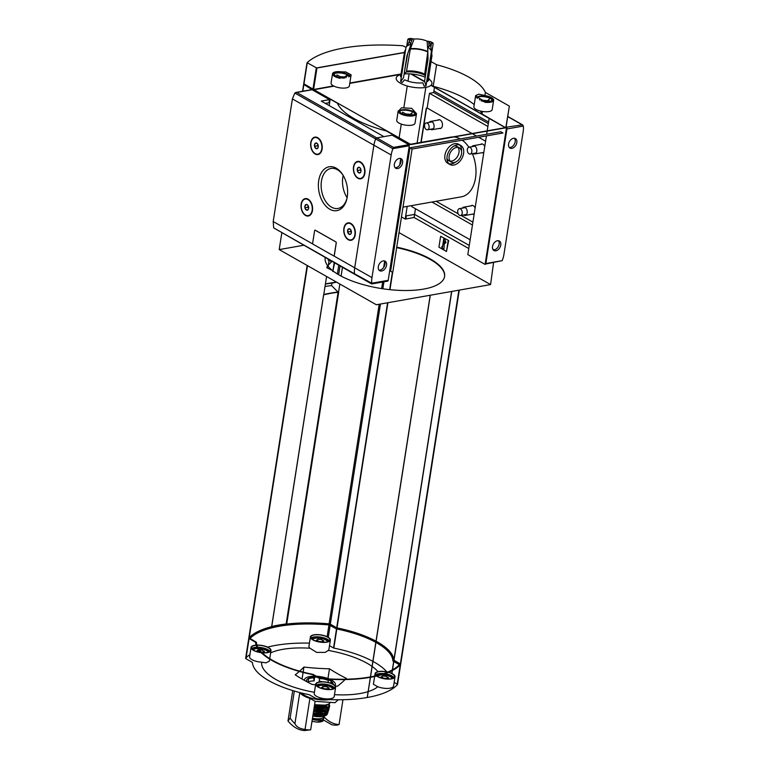 <?xml version="1.0" encoding="UTF-8"?>
<svg xmlns="http://www.w3.org/2000/svg" width="769" height="769" viewBox="0 0 769 769"><rect width="100%" height="100%" fill="white"/><g stroke="black" fill="none" stroke-linecap="round" stroke-linejoin="round"><path stroke-width="1.15" d="M341.311 71.805L345.781 71.95L351.106 74.833L339.85 78.275A9.257 3.336 8.9 0 1 332.525 73.786A9.257 3.336 8.9 0 1 335.736 71.853A9.257 3.336 8.9 0 1 341.311 71.805M431.121 61.626L436.59 64.731A74.084 26.646 -171.1 0 1 485.393 92.434L484.941 95.298M484.855 102.277L475.627 95.606L478.77 94.145L486.325 95.817A9.257 3.336 8.9 0 1 493.64 100.297A9.257 3.336 8.9 0 1 484.855 102.277M398.169 111.38L401.591 107.775L411.713 108.342L416.51 113.687L416.298 114.379A9.257 3.336 8.9 0 1 406.58 115.744A9.257 3.336 8.9 0 1 398.169 111.38M408.522 38.786A16.091 5.787 -171.1 0 1 410.425 38.45L408.349 38.796L407.743 39.632A17.005 6.114 -171.1 0 1 409.646 39.296L410.425 38.45A50.494 32.5 80 0 1 414.116 39.056A10.689 3.845 -171.1 0 1 427.16 41.209A50.494 34.115 -60.4 0 1 431.034 41.862L432.841 42.862L433.158 43.833L431.669 53.349M414.116 39.056L410.396 48.726A13.832 4.979 -171.1 0 1 427.843 51.619L427.16 41.209M411.155 44.035L406.974 55.695L403.533 77.688L400.62 81.62L405.974 47.428L406.859 46.13A50.494 34.115 -60.4 0 1 411.155 44.035A10.689 3.845 -171.1 0 1 409.531 41.045A10.689 3.845 -171.1 0 1 412.213 39.392L410.588 43.602M429.054 46.303L428.775 42.132A10.689 3.845 -171.1 0 1 430.534 44.333A10.689 3.845 -171.1 0 1 427.727 46.784A50.494 32.5 80 0 1 430.986 50.129L431.39 51.638L426.036 85.83L424.584 81.178L428.035 59.175L427.727 46.784M400.62 81.62A17.005 6.114 -171.1 0 0 402.245 82.543L404.6 79.774A14.38 5.172 -171.1 0 0 422.825 82.792L424.132 86.166A17.005 6.114 -171.1 0 0 425.113 86.013A17.005 6.114 -171.1 0 0 426.036 85.83M409.646 39.296L409.291 41.545M404.475 72.353L404.292 73.488L406.359 72.026A14.38 5.172 -171.1 0 1 424.584 75.045L427.843 51.619M406.359 72.026L410.396 48.726M407.743 39.632L406.714 46.227M404.35 72.43L407.772 53.369M432.649 42.785A16.091 5.787 -171.1 0 0 431.034 41.862L431.544 42.92L430.88 47.12M425.382 76.073L424.584 75.045M323.47 717.429A8.248 2.97 -171.1 0 1 323.72 718.381L322.471 721.312L317.097 722.11L311.993 721.36M323.72 718.381A8.248 2.97 -171.1 0 1 312.301 719.409M323.047 720.928L316.482 722.081M321.259 714.997A7.344 2.643 8.9 0 0 319.991 714.151M323.922 716.256L323.855 716.698A9.257 3.336 -171.1 0 1 320.644 718.631A9.257 3.336 -171.1 0 1 312.483 718.227M321.452 713.901A9.257 3.336 -171.1 0 1 322.874 714.843M322.586 681.786A13.304 4.787 8.9 0 0 319.202 681.171L319.616 678.489M323.143 678.854A14.563 5.239 -171.1 0 1 328.315 680.459M307.004 681.805A13.467 4.845 -171.1 0 1 306.562 680.2A13.467 4.845 -171.1 0 1 306.735 679.671L306.898 679.709A13.304 4.787 -171.1 0 1 308.744 678.181L308.638 678.123A13.467 4.845 -171.1 0 1 314.598 677.066L314.127 680.873L313.675 677.893A14.563 5.239 -171.1 0 0 308.686 678.604M314.127 680.873A13.304 4.787 8.9 0 0 308.158 681.92L308.744 678.181M306.898 679.709L306.668 681.151M306.735 679.671L306.658 680.142A13.467 4.845 -171.1 0 0 306.543 680.43M327.046 679.123A13.467 4.845 -171.1 0 1 328.546 679.738L327.998 682.439M328.421 679.767A13.304 4.787 -171.1 0 1 331.122 681.296L330.814 683.247M331.122 681.296L331.179 681.738A13.467 4.845 -171.1 0 1 333.102 684.256M318.145 677.249A13.304 4.787 -171.1 0 1 319.779 677.431L319.673 678.123M319.779 677.431L319.779 677.374A13.467 4.845 -171.1 0 1 325.941 678.748M314.598 677.066L314.531 677.527A13.467 4.845 -171.1 0 0 308.696 678.527M319.721 677.835A13.467 4.845 -171.1 0 1 323.662 678.585M325.21 679.008A13.467 4.845 -171.1 0 1 328.363 680.152M331.247 681.276A13.467 4.845 -171.1 0 1 333.188 684.304M261.277 652.698A10.103 3.634 -171.1 0 1 251.04 647.431L249.579 656.745A10.103 3.634 8.9 0 0 261.691 662.186A60.597 21.792 8.9 0 0 314.406 692.311M261.691 662.186L265.901 662.849L269.333 661.186L269.659 659.11M310.416 636.943A10.103 3.634 -171.1 0 1 320.961 634.915A10.103 3.634 -171.1 0 1 330.372 640.068A10.103 3.634 -171.1 0 1 326.873 642.182A10.103 3.634 -171.1 0 1 315.944 641.192A10.103 3.634 -171.1 0 1 310.416 636.943L308.955 646.258A10.103 3.634 8.9 0 0 309.974 648.229A60.597 21.792 8.9 0 0 270.63 652.871M309.974 648.229L316.674 652.4L325.277 652.362L328.238 650.43A10.103 3.634 8.9 0 0 328.921 649.382L330.372 640.068M378.012 671.645A60.597 21.792 8.9 0 0 372.167 666.473M372.071 666.396A60.597 21.792 8.9 0 0 328.238 650.43M345.435 679.219A268.439 70.671 104.9 0 0 346.31 678.345A268.439 172.756 80 0 1 329.478 668.799A268.439 243.437 -25 0 1 303.938 667.04A268.439 70.671 -75.1 0 1 299.622 671.164M299.343 671.414A268.439 70.671 -75.1 0 1 295.219 674.846A268.439 172.756 -100 0 0 312.041 684.4A268.439 243.437 155 0 0 315.588 684.785M335.342 686.092A268.439 243.437 155 0 0 337.591 686.15A268.439 70.671 104.9 0 0 345.089 679.556M374.618 676.509L373.398 684.285L377.781 686.727A10.103 3.634 8.9 0 0 390.066 688.197A10.103 3.634 8.9 0 0 393.565 686.092L395.026 676.778A10.103 3.634 -171.1 0 1 391.527 678.892A10.103 3.634 -171.1 0 1 376.637 676.057M334.486 694.676A60.597 21.792 8.9 0 0 368.12 691.629M368.236 691.591A60.597 21.792 8.9 0 0 377.781 686.727M323.47 719.976L331.699 724.696A37.047 23.839 80 0 0 337.322 725.08L339.081 724.504A37.047 23.839 80 0 1 323.845 716.756M327.959 678.508L329.478 668.799M339.081 724.504L342.964 699.713M302.054 679.037L303.092 672.423M303.14 672.106L303.938 667.04M294.344 691.062L290.105 718.111L287.991 720.995L292.749 690.581M338.273 699.761L334.996 702.703L315.127 701.338L310.676 729.791L304.812 730.55A37.047 23.839 80 0 1 287.991 720.995M290.105 718.111A37.047 23.839 -100 0 0 294.921 723.658L299.785 692.619A19.36 6.969 8.9 0 0 309.907 698.367L315.127 701.338M309.907 698.367L305.053 729.406A37.047 23.839 -100 0 0 310.676 729.791M326.585 276.494L323.691 294.998A97.653 35.124 8.9 0 0 323.586 295.017L271.64 626.706A97.653 35.124 8.9 0 0 249.252 637.597M387.605 302.765L336.697 627.802L330.324 624.188A1.346 0.481 8.9 0 0 329.132 623.851A97.653 35.124 8.9 0 0 286.722 624.044L286.145 623.967A97.653 35.124 8.9 0 0 271.736 626.514L271.668 626.533M339.85 284.021L338.533 292.374A97.653 35.124 8.9 0 1 338.668 292.355L286.722 624.044M342.455 267.352L341.09 276.1M329.199 259.826L329.113 260.383M329.036 260.864L328.421 264.815M328.325 265.401L328.171 266.362M333.323 271.217A60.443 21.743 8.9 0 0 339.331 275.129A60.443 21.743 8.9 0 0 403.946 290.509A60.443 21.743 8.9 0 0 444.607 276.436A60.443 21.743 8.9 0 0 396.727 247.157M394.449 246.695A60.443 21.743 8.9 0 0 393.497 246.513M325.2 257.557A60.443 21.743 8.9 0 0 325.172 257.74A60.443 21.743 8.9 0 0 327.642 265.68M327.844 265.939A60.443 21.743 8.9 0 0 332.881 270.871M303.592 245.282L279.205 249.589L376.358 304.755L490.574 284.588L399.015 232.603M395.948 230.863L396.852 231.373M444.569 276.677A60.443 21.743 8.9 0 0 396.66 247.628M394.382 247.166A60.443 21.743 8.9 0 0 393.43 246.984M333.506 85.917L313.425 89.531L337.399 103.219A74.084 26.646 -171.1 0 0 386.201 130.932L410.761 144.591L505.81 127.808L482.009 114.014L482.413 111.447M505.81 127.808L509.366 106.122L485.393 92.434M436.59 64.731L433.207 86.301L431.14 85.128M424.565 81.399L411.492 73.978M490.574 284.588L493.573 262.623M469.263 245.436L414.578 214.397L406.33 215.849L405.84 218.954L414.097 217.502L415.471 208.726M448.692 240.524L440.627 236.323L438.926 247.185L446.481 251.482L448.692 240.524L440.627 236.323M500.802 131.759L409.935 147.802L390.614 271.197L392.776 272.428L412.097 149.032L502.964 132.989L500.802 131.759M461.544 151.349A10.949 7.392 119.6 0 0 459.593 144.985M460.746 145.456L458.584 144.236A10.949 7.392 119.6 0 0 446.751 150.099A10.949 7.392 119.6 0 0 447.779 163.268L449.942 164.499A10.949 7.392 119.6 0 0 463.592 153.521A10.949 7.392 119.6 0 0 460.746 145.456A10.949 7.392 119.6 0 0 448.913 151.33A10.949 7.392 119.6 0 0 449.942 164.499M448.933 163.749A10.949 7.392 119.6 0 0 455.411 162.163M472.454 225.019L431.947 202.026M411.886 205.563L411.732 206.601L470.147 239.765M334.621 262.902L332.775 271.553L334.169 262.652M279.205 249.589L281.81 232.92M505.444 127.673L430.909 85.349M424.565 81.745L410.79 73.92M333.996 86.157L313.944 89.713M399.976 74.506L349.77 83.379M486.412 135.911L467.821 254.616L485.095 264.421L506.483 127.837L506.002 127.567M304.082 84.032A126.279 45.419 8.9 0 0 303.659 84.407L312.81 90.146L313.454 89.608M329.199 105.584L330.151 99.518L321.269 101.085L383.885 136.632L376.743 137.891A1.346 0.913 119.6 0 0 375.637 138.929A1.346 0.913 -60.4 0 1 376.743 137.891L392.132 135.171L408.858 144.678L393.478 147.388L296.719 92.463L294.796 93.03L292.403 98.913L373.907 145.187A21.888 14.784 -60.4 0 1 375.637 138.929A21.888 14.784 119.6 0 0 373.907 145.187L354.701 267.804L373.907 145.187L391.171 154.992L371.975 277.609A21.888 14.784 119.6 0 0 371.754 283.232L354.519 273.783A21.888 14.784 -60.4 0 1 354.701 267.804A21.888 14.784 119.6 0 0 354.519 273.783A1.346 0.913 119.6 0 0 354.884 274.408A1.346 0.913 -60.4 0 1 354.519 273.783L273.677 227.884L354.884 274.408A1.346 0.913 -60.4 0 0 355.355 274.475M472.128 133.575L427.16 108.045L429.467 93.299L433.658 92.559L488.334 123.598M433.658 92.559L434.475 87.368M429.467 93.299L487.892 126.462M485.585 141.208L478.664 137.276M476.501 136.055L472.377 133.71M398.938 139.035L399.063 138.228L398.938 139.035M399.082 138.064L401.274 124.097L399.082 138.064M403.908 107.275L407.243 85.993L403.908 107.275M408.003 81.149L409.146 73.843L408.003 81.149M489.151 118.407L487.19 130.913M487.162 131.095L486.671 134.258M414.578 214.397L414.097 217.502L405.205 219.069L401.466 216.945M399.303 215.714L398.4 215.205M425.834 87.397L417.106 143.092M407.195 206.39L405.205 219.069M427.16 108.045L426.276 108.198L420.912 142.419M439.282 128.433A4.489 2.884 -100 0 0 442.406 125.751A4.489 2.884 -100 0 0 441.156 120.829A4.489 2.884 -100 0 0 437.811 120.147M475.117 208.005A4.489 2.884 -100 0 0 470.936 205.881M472.406 214.167A4.489 2.884 -100 0 0 474.185 213.955M484.749 146.543A4.489 2.884 -100 0 0 480.567 144.418M482.028 152.704A4.489 2.884 -100 0 0 483.816 152.493M403.004 207.13L461.362 196.826A30.308 19.504 -100 0 0 475.521 178.014A30.308 19.504 -100 0 0 472.377 153.665M468.898 147.215A30.308 19.504 -100 0 0 462.236 140.179M460.247 138.92A30.308 19.504 -100 0 0 453.893 136.969M453.028 136.94A30.308 19.504 -100 0 0 450.826 137.132L410.117 144.322M472.906 222.154L461.054 215.435L472.906 222.154M458.18 213.801L436.129 201.286L458.18 213.801M426.516 108.15L421.152 142.371M409.935 147.802L412.097 149.032M461.515 153.887A8.19 5.537 119.6 0 0 459.381 147.859A8.19 5.537 119.6 0 0 450.528 152.243A8.19 5.537 119.6 0 0 451.297 162.096A8.19 5.537 119.6 0 0 461.515 153.887M454.018 145.995A8.19 5.537 -60.4 0 1 456.863 146.418L459.381 147.859M457.978 147.388A8.19 5.537 -60.4 0 1 458.987 152.454A8.19 5.537 -60.4 0 1 450.182 161.134M451.297 162.096L448.769 160.663A8.19 5.537 -60.4 0 1 446.943 158.443M328.325 259.326A2.528 1.625 -100 0 0 328.113 260.037L329.651 260.874A1.182 0.759 -100 0 1 329.959 260.258A1.182 0.759 -100 0 0 329.142 260.96M328.709 259.547A2.528 1.625 -100 0 0 328.623 259.951L328.113 260.037M331.727 270.159L326.902 267.795L331.727 270.159M331.506 261.133A0.846 0.538 -100 0 1 331.362 261.989L327.142 266.247L326.902 267.795M327.652 266.161L327.411 267.708M331.362 261.989L327.142 266.247M330.853 262.075A0.846 0.538 -100 0 0 330.708 260.681M328.623 259.951L329.286 260.547M442.531 246.695L441.992 246.388L441.742 247.945L443.905 249.166L444.482 241.745L445.068 243.273L446.01 242.61L444.828 239.553L443.742 238.938L442.531 246.695L444.194 239.197M444.482 241.745L445.501 242.975M441.742 247.945L443.963 248.82M442.444 246.647L442.252 247.858M446.481 251.482L448.183 240.61M333.765 86.051L314.021 89.771L410.752 144.409L505.502 127.606L431.024 85.244M424.555 81.572L411.127 73.949M400.322 74.295L349.799 83.215M404.446 52.407L316.982 67.855L313.541 89.685M400.726 74.045L349.828 83.033M433.207 86.301A74.084 26.646 -171.1 0 1 474.223 104.603M480.356 111.034A74.084 26.646 -171.1 0 1 482.009 114.014M428.544 78.111L430.948 80.937A18.1 6.508 -171.1 0 1 425.661 87.426A18.1 6.508 -171.1 0 1 403.091 84.542A18.1 6.508 -171.1 0 1 397.948 75.775L401.091 73.814M404.11 74.007A18.1 6.508 -171.1 0 1 425.209 77.198M471.82 151.897A3.48 2.24 -100 0 0 468.984 147.196A3.48 2.24 -100 0 0 467.389 151.012A3.48 2.24 -100 0 0 470.195 154.05A3.48 2.24 -100 0 0 471.82 151.897M462.198 213.359A3.48 2.24 -100 0 0 459.362 208.659A3.48 2.24 -100 0 0 457.757 212.475A3.48 2.24 -100 0 0 460.573 215.512A3.48 2.24 -100 0 0 462.198 213.359M429.073 127.625A3.48 2.24 -100 0 0 426.237 122.925A3.48 2.24 -100 0 0 424.632 126.741A3.48 2.24 -100 0 0 427.449 129.778A3.48 2.24 -100 0 0 429.073 127.625M336.668 282.213L336.091 282.204A101.527 36.518 8.9 0 0 325.422 283.963M335.62 282.261L335.601 282.386A108.266 38.94 8.9 0 0 325.412 284.001M334.4 282.54L334.371 282.675A109.948 39.546 8.9 0 0 325.402 284.049M333.169 282.829L333.15 282.963A111.63 40.151 8.9 0 0 325.393 284.117M331.948 283.117L331.564 285.559A113.312 40.757 8.9 0 0 325.018 286.52M331.564 285.559L337.985 292.057A102.71 36.941 8.9 0 0 323.759 294.527M337.985 292.057L338.091 292.278A97.653 35.124 8.9 0 0 323.72 294.815M451.605 291.461L393.863 660.196A69.873 25.137 8.9 0 0 376.118 641.231M376.022 641.173A69.873 25.137 8.9 0 0 336.995 627.908L336.697 627.802M307.177 265.478L248.839 638.03A1.346 0.481 8.9 0 0 248.791 638.135A1.346 0.481 8.9 0 0 249.098 638.53L255.596 642.278A69.873 25.137 8.9 0 0 312.474 674.567L319.145 678.287A1.346 0.481 8.9 0 0 320.327 678.623A97.653 35.124 8.9 0 0 370.36 677.326L430.207 295.248L370.36 677.326M370.485 677.201L370.869 677.239A97.653 35.124 8.9 0 0 400.63 664.445A1.346 0.481 8.9 0 0 400.678 664.339A1.346 0.481 8.9 0 0 400.361 663.945L393.863 660.196M376.051 641.654A69.037 24.829 8.9 0 1 393.036 660.196L392.911 660.975A69.037 24.829 8.9 0 0 375.926 642.423M375.83 642.375A69.037 24.829 8.9 0 0 336.438 628.907L329.122 624.947A96.817 34.826 8.9 0 0 249.954 638.539M375.954 641.596A69.037 24.829 8.9 0 0 336.553 628.129L336.438 628.907M393.036 660.196L392.911 660.975M399.39 664.714L393.036 661.109M370.533 676.893A96.817 34.826 8.9 0 0 399.832 664.243L393.151 660.331M336.553 628.129L329.238 624.168A96.817 34.826 8.9 0 0 249.637 638.232L256.433 642.278A69.037 24.829 8.9 0 0 312.916 674.346L320.221 678.306A96.817 34.826 8.9 0 0 370.427 676.912M249.021 638.481A97.653 35.124 8.9 0 0 248.714 638.808A1.346 0.481 8.9 0 0 248.666 638.914A1.346 0.481 8.9 0 0 248.983 639.299L245.945 658.706L252.443 662.455A69.873 25.137 8.9 0 0 309.311 694.743L315.982 698.473A1.346 0.481 8.9 0 0 317.174 698.8A97.653 35.124 8.9 0 0 367.197 697.512L370.274 677.941L367.313 697.435M367.197 697.512L370.35 678.037M367.322 697.377L367.707 697.416A97.653 35.124 8.9 0 0 397.467 684.621L400.505 665.214A1.346 0.481 8.9 0 0 400.562 665.118A1.346 0.481 8.9 0 0 400.322 664.772M315.684 684.131L314.233 693.446A10.103 3.634 8.9 0 0 319.76 697.694A10.103 3.634 8.9 0 0 330.689 698.685A10.103 3.634 8.9 0 0 334.188 696.57L335.649 687.255A10.103 3.634 -171.1 0 1 332.141 689.37A10.103 3.634 -171.1 0 1 321.221 688.38A10.103 3.634 -171.1 0 1 315.684 684.131A10.103 3.634 -171.1 0 1 326.229 682.103A10.103 3.634 -171.1 0 1 335.649 687.255M397.467 684.621A1.346 0.481 8.9 0 0 397.515 684.516A1.346 0.481 8.9 0 0 397.208 684.131L394.151 682.391M248.714 638.808L245.676 658.206A1.346 0.481 8.9 0 0 245.628 658.312A1.346 0.481 8.9 0 0 245.945 658.706M309.446 643.115A97.653 35.124 8.9 0 0 267.583 647.114M249.925 654.554A97.653 35.124 8.9 0 0 246.09 657.774M336.524 628.927L333.544 647.979L329.497 645.691M333.544 647.979L333.833 648.084A69.873 25.137 8.9 0 1 372.859 661.35M386.778 671.827A69.873 25.137 8.9 0 0 372.955 661.407M305.053 729.406C299.833 728.829 296.459 726.907 294.921 723.658M329.382 699.588A17.639 6.344 -171.1 0 1 301.708 693.042M317.895 686.698A7.575 2.73 -171.1 0 1 325.7 685.487A7.575 2.73 -171.1 0 1 332.766 689.024M331.872 689.216A9.68 3.48 -171.1 0 1 321.404 688.265A9.68 3.48 -171.1 0 1 316.107 684.199A9.68 3.48 -171.1 0 1 326.21 682.257A9.68 3.48 -171.1 0 1 335.236 687.198A9.68 3.48 -171.1 0 1 331.872 689.216M312.627 639.51A7.575 2.73 -171.1 0 1 320.433 638.299A7.575 2.73 -171.1 0 1 327.488 641.836M326.604 642.028A9.68 3.48 -171.1 0 1 316.136 641.077A9.68 3.48 -171.1 0 1 310.83 637.011A9.68 3.48 -171.1 0 1 320.933 635.069A9.68 3.48 -171.1 0 1 329.959 640A9.68 3.48 -171.1 0 1 326.604 642.028M381.511 674.769A7.575 2.73 -171.1 0 1 392.142 678.537M388.383 672.366A9.68 3.48 -171.1 0 1 394.612 676.71A9.68 3.48 -171.1 0 1 391.258 678.739A9.68 3.48 -171.1 0 1 376.935 675.98M376.512 675.643A9.68 3.48 -171.1 0 1 375.483 673.711A9.68 3.48 -171.1 0 1 387.557 672.154M376.204 675.72A10.103 3.634 -171.1 0 1 375.07 673.654A10.103 3.634 -171.1 0 1 387.797 672.058M388.614 672.269A10.103 3.634 -171.1 0 1 395.026 676.778M253.241 649.997A7.575 2.73 -171.1 0 1 257.817 648.536M258.615 648.546A7.575 2.73 -171.1 0 1 268.112 652.323M256.99 645.249A9.68 3.48 -171.1 0 1 270.582 650.487A9.68 3.48 -171.1 0 1 267.228 652.516A9.68 3.48 -171.1 0 1 261.979 652.621M261.095 652.525A9.68 3.48 -171.1 0 1 251.453 647.498A9.68 3.48 -171.1 0 1 256.202 645.297M256.933 645.085A10.103 3.634 -171.1 0 1 270.996 650.555A10.103 3.634 -171.1 0 1 267.497 652.67A10.103 3.634 -171.1 0 1 262.152 652.794M251.04 647.431A10.103 3.634 -171.1 0 1 256.144 645.124M329.055 688.034L328.613 688.207A1.346 0.481 8.9 0 0 327.825 688.524A1.346 0.481 8.9 0 0 327.969 688.784L326.854 688.986A1.346 0.481 8.9 0 0 324.97 688.851L323.595 688.495A1.346 0.481 8.9 0 0 323.605 688.466A1.346 0.481 8.9 0 0 322.355 687.784L322.096 687.217A1.346 0.481 8.9 0 0 322.874 686.909A1.346 0.481 8.9 0 0 322.74 686.64L323.845 686.448A1.346 0.481 8.9 0 0 325.729 686.573L327.104 686.938A1.346 0.481 8.9 0 0 327.104 686.967A1.346 0.481 8.9 0 0 328.344 687.649L329.055 688.034L328.824 689.447M386.48 676.46L386.48 676.499A1.346 0.481 8.9 0 0 386.48 676.48A1.346 0.481 8.9 0 0 387.73 677.162L388.432 677.547L388.21 678.96M386.49 676.441L385.115 676.095A1.346 0.481 8.9 0 1 383.222 675.961L382.116 676.162A1.346 0.481 8.9 0 1 382.251 676.422A1.346 0.481 8.9 0 1 381.472 676.739L381.732 677.297A1.346 0.481 8.9 0 1 382.981 677.979A1.346 0.481 8.9 0 1 382.981 677.998L384.346 678.364A1.346 0.481 8.9 0 1 386.24 678.498L387.345 678.306A1.346 0.481 8.9 0 1 387.211 678.037A1.346 0.481 8.9 0 1 387.989 677.729L388.432 677.547M323.778 640.846L323.336 641.019A1.346 0.481 8.9 0 0 322.557 641.336A1.346 0.481 8.9 0 0 322.692 641.596L321.586 641.788A1.346 0.481 8.9 0 0 319.702 641.663L318.328 641.308A1.346 0.481 8.9 0 0 318.328 641.279L318.328 641.308A1.346 0.481 8.9 0 0 317.088 640.587L316.818 640.029A1.346 0.481 8.9 0 0 317.607 639.721A1.346 0.481 8.9 0 0 317.462 639.452L318.577 639.26A1.346 0.481 8.9 0 0 320.462 639.385L321.836 639.741A1.346 0.481 8.9 0 0 321.827 639.77A1.346 0.481 8.9 0 0 323.076 640.462L323.778 640.846L323.557 642.259M259.528 649.853A1.346 0.481 8.9 0 0 261.085 649.872L262.46 650.228A1.346 0.481 8.9 0 0 262.45 650.257A1.346 0.481 8.9 0 0 263.7 650.939L264.401 651.333L264.18 652.746M261.45 652.083A1.346 0.481 8.9 0 1 262.21 652.275L263.315 652.083A1.346 0.481 8.9 0 1 263.181 651.814A1.346 0.481 8.9 0 1 263.959 651.506L264.401 651.333M258.567 649.613L258.086 649.94A1.346 0.481 8.9 0 1 258.221 650.199A1.346 0.481 8.9 0 1 257.442 650.516L257.702 651.074A1.346 0.481 8.9 0 1 258.951 651.766A1.346 0.481 8.9 0 0 258.951 651.766L260.316 652.15M304.361 680.354A15.688 5.643 -171.1 0 1 304.38 679.854A15.688 5.643 -171.1 0 1 315.492 676.211M316.386 676.249A15.688 5.643 -171.1 0 1 329.055 678.931M329.891 679.287A15.688 5.643 -171.1 0 1 335.371 684.708A15.688 5.643 -171.1 0 1 334.986 685.631M314.713 677.133A13.304 4.787 -171.1 0 1 317.193 677.181M321.058 718.554A7.344 2.643 -171.1 0 1 312.397 718.765M402.341 113.793L402.591 112.168L405.705 113.937L410.435 114.264L412.049 112.822L411.675 115.254M398.198 110.899L396.717 120.368A9.257 3.336 8.9 0 0 405.35 125.097A9.257 3.336 8.9 0 0 415.01 123.232L416.51 113.687M336.687 76.516L336.947 74.901L340.061 76.669L344.791 76.996L346.406 75.545L346.069 77.717M332.525 73.786L331.064 83.1A9.257 3.336 8.9 0 0 339.696 87.82A9.257 3.336 8.9 0 0 349.366 85.965L351.106 74.833M479.539 99.97L479.76 98.538L482.874 100.306L487.613 100.633L489.228 99.191L488.844 101.623M475.627 95.606L473.887 106.747A9.257 3.336 8.9 0 0 482.519 111.467A9.257 3.336 8.9 0 0 492.179 109.611L493.64 100.297M405.561 114.869L405.705 113.937M410.262 115.36L410.435 114.264M482.73 101.239L482.874 100.306M487.44 101.729L487.613 100.633M339.917 77.602L340.061 76.669M344.637 77.986L344.791 76.996M347.271 196.816A22.263 14.323 -100 0 0 342.763 174.755A22.263 14.323 -100 0 0 320.827 173.784A22.263 14.323 -100 0 0 326.681 206.909A22.263 14.323 -100 0 0 346.954 198.489A22.263 14.323 -100 0 0 347.271 196.816M364.852 173.342A8.844 5.691 -100 0 0 363.064 164.576A8.844 5.691 -100 0 0 354.355 164.191A8.844 5.691 -100 0 0 356.672 177.351A8.844 5.691 -100 0 0 364.727 173.996A8.844 5.691 -100 0 0 364.852 173.342M355.23 234.805A8.844 5.691 -100 0 0 353.442 226.038A8.844 5.691 -100 0 0 344.723 225.653A8.844 5.691 -100 0 0 347.05 238.813A8.844 5.691 -100 0 0 355.105 235.468A8.844 5.691 -100 0 0 355.23 234.805M322.105 149.071A8.844 5.691 -100 0 0 320.317 140.304A8.844 5.691 -100 0 0 311.599 139.92A8.844 5.691 -100 0 0 313.925 153.079A8.844 5.691 -100 0 0 321.98 149.734A8.844 5.691 -100 0 0 322.105 149.071M312.474 210.533A8.844 5.691 -100 0 0 310.686 201.776A8.844 5.691 -100 0 0 301.977 201.382A8.844 5.691 -100 0 0 304.303 214.541A8.844 5.691 -100 0 0 312.349 211.196A8.844 5.691 -100 0 0 312.474 210.533M333.89 255.904A0.846 0.538 -100 0 0 334.313 255.375L336.255 242.966A0.846 0.538 -100 0 0 335.842 241.879L315.328 230.239A0.846 0.538 -100 0 0 315.03 230.191L314.992 230.191A0.846 0.538 -100 0 0 314.608 230.719L312.656 243.129A0.846 0.538 -100 0 0 313.079 244.215L333.592 255.856A0.846 0.538 -100 0 0 334.246 255.395L336.197 242.975A0.846 0.538 -100 0 0 335.774 241.889L315.261 230.248A0.846 0.538 -100 0 0 314.992 230.191M273.677 227.884L273.197 221.53L292.403 98.913M310.753 201.882A8.421 5.421 -100 0 0 305.658 198.969A8.421 5.421 -100 0 0 305.476 199.008M308.398 215.58A8.421 5.421 -100 0 0 308.59 215.551A8.421 5.421 -100 0 0 312.377 211.071M320.385 140.41A8.421 5.421 -100 0 0 315.29 137.507A8.421 5.421 -100 0 0 315.098 137.545M318.02 154.117A8.421 5.421 -100 0 0 318.212 154.088A8.421 5.421 -100 0 0 322 149.609M353.5 226.144A8.421 5.421 -100 0 0 348.415 223.241A8.421 5.421 -100 0 0 348.222 223.279M351.145 239.851A8.421 5.421 -100 0 0 351.337 239.822A8.421 5.421 -100 0 0 355.124 235.343M363.131 164.681A8.421 5.421 -100 0 0 358.037 161.778A8.421 5.421 -100 0 0 357.845 161.817M360.776 178.379A8.421 5.421 -100 0 0 360.969 178.36A8.421 5.421 -100 0 0 364.756 173.881M325.325 103.382L329.026 102.729L329.517 99.624L312.108 89.742A1.346 0.865 -100 0 0 311.676 89.656L295.815 92.463M329.517 99.624L321.269 101.085M343.185 175.438A20.302 13.063 -100 0 0 347.117 197.7M343.08 175.255A20.302 13.063 -100 0 0 330.939 168.459A20.302 13.063 -100 0 0 321.605 190.731A20.302 13.063 -100 0 0 338.004 208.447A20.302 13.063 -100 0 0 347.079 197.912M360.526 172.4L358.7 172.823L357.287 170.555L357.71 167.873L359.546 167.44M360.988 171.199A2.922 1.874 -100 0 0 360.315 168.171A2.922 1.874 -100 0 0 357.508 168.219A2.922 1.874 -100 0 0 358.258 172.487A2.922 1.874 -100 0 0 360.911 171.574A2.922 1.874 -100 0 0 360.988 171.199M364.516 173.198A8.421 5.421 -100 0 0 357.652 161.846A8.421 5.421 -100 0 0 353.788 171.074A8.421 5.421 -100 0 0 360.584 178.427A8.421 5.421 -100 0 0 364.516 173.198M350.904 233.863L349.078 234.285L347.665 232.017L348.088 229.335L349.914 228.912M351.366 232.661A2.922 1.874 -100 0 0 350.683 229.633A2.922 1.874 -100 0 0 347.876 229.681A2.922 1.874 -100 0 0 348.636 233.949A2.922 1.874 -100 0 0 351.289 233.036A2.922 1.874 -100 0 0 351.366 232.661M354.894 234.66A8.421 5.421 -100 0 0 348.03 223.308A8.421 5.421 -100 0 0 344.156 232.536A8.421 5.421 -100 0 0 350.962 239.89A8.421 5.421 -100 0 0 354.894 234.66M317.78 148.129L315.953 148.552L314.54 146.283L314.963 143.601L316.79 143.178M318.241 146.927A2.922 1.874 -100 0 0 317.559 143.899A2.922 1.874 -100 0 0 314.752 143.947A2.922 1.874 -100 0 0 315.511 148.215A2.922 1.874 -100 0 0 318.164 147.302A2.922 1.874 -100 0 0 318.241 146.927M321.769 148.926A8.421 5.421 -100 0 0 314.906 137.574A8.421 5.421 -100 0 0 311.032 146.802A8.421 5.421 -100 0 0 317.837 154.156A8.421 5.421 -100 0 0 321.769 148.926M308.158 209.591L306.322 210.014L304.918 207.755L305.341 205.063L307.167 204.641M308.619 208.389A2.922 1.874 -100 0 0 307.936 205.361A2.922 1.874 -100 0 0 305.13 205.41A2.922 1.874 -100 0 0 305.879 209.677A2.922 1.874 -100 0 0 308.532 208.764A2.922 1.874 -100 0 0 308.619 208.389M312.147 210.389A8.421 5.421 -100 0 0 305.283 199.036A8.421 5.421 -100 0 0 301.41 208.264A8.421 5.421 -100 0 0 308.206 215.618A8.421 5.421 -100 0 0 312.147 210.389M360.469 168.411L360.209 170.045L357.287 170.555M359.642 167.527L357.71 167.873M360.209 170.045L360.978 171.276M317.712 144.139L317.462 145.774L314.54 146.283M316.895 143.255L314.963 143.601M317.462 145.774L318.231 147.004M308.09 205.602L307.831 207.236L304.918 207.755M307.273 204.717L305.341 205.063M307.831 207.236L308.6 208.466M350.837 229.873L350.587 231.507L347.665 232.017M350.02 228.989L348.088 229.335M350.587 231.507L351.356 232.738M384.24 260.883A5.47 3.701 -60.4 0 1 384.942 264.305A5.47 3.701 -60.4 0 1 379.011 270.092M400.284 158.443A5.47 3.701 -60.4 0 1 400.985 161.865A5.47 3.701 -60.4 0 1 395.055 167.652M386.557 265.218A5.47 3.701 119.6 0 0 385.134 261.191A5.47 3.701 119.6 0 0 378.31 266.68A5.47 3.701 119.6 0 0 379.732 270.707A5.47 3.701 119.6 0 0 386.557 265.218M402.6 162.778A5.47 3.701 119.6 0 0 401.178 158.75A5.47 3.701 119.6 0 0 394.353 164.239A5.47 3.701 119.6 0 0 395.775 168.267A5.47 3.701 119.6 0 0 402.6 162.778M387.153 281.079A1.346 0.865 -100 0 0 388.21 280.32L409.281 145.754A0.846 0.538 -100 0 0 408.858 144.678M409.281 145.754L392.949 148.638L393.478 147.388M392.949 148.638A1.346 0.913 119.6 0 0 392.911 148.734A21.888 14.784 119.6 0 0 391.171 154.992M383.673 267.429L384.606 261.45M399.717 164.989L400.649 159.02M488.584 122.05L433.899 91.002M414.097 217.502L468.773 248.541M462.352 208.13A4.21 2.711 80 0 1 463.726 207.149A4.21 2.711 80 0 1 467.158 212.83A4.21 2.711 80 0 1 465.187 215.445A4.21 2.711 80 0 1 463.563 214.984M471.974 146.668A4.21 2.711 80 0 1 473.348 145.687A4.21 2.711 80 0 1 476.78 151.368A4.21 2.711 80 0 1 474.819 153.973A4.21 2.711 80 0 1 473.185 153.521M429.227 122.396A4.21 2.711 80 0 1 430.602 121.415A4.21 2.711 80 0 1 434.033 127.096A4.21 2.711 80 0 1 432.063 129.711A4.21 2.711 80 0 1 430.438 129.25M514.499 138.276A5.47 3.701 -60.4 0 1 514.288 144.245A5.47 3.701 -60.4 0 1 509.27 147.485M498.456 240.716A5.47 3.701 -60.4 0 1 498.245 246.686A5.47 3.701 -60.4 0 1 493.227 249.925M508.569 144.072A5.47 3.701 119.6 0 0 509.991 148.1A5.47 3.701 119.6 0 0 516.816 142.611A5.47 3.701 119.6 0 0 515.393 138.583A5.47 3.701 119.6 0 0 508.569 144.072M492.525 246.513A5.47 3.701 119.6 0 0 493.948 250.54A5.47 3.701 119.6 0 0 500.773 245.051A5.47 3.701 119.6 0 0 499.35 241.024A5.47 3.701 119.6 0 0 492.525 246.513M506.069 127.135L506.252 127.231A1.346 0.865 80 0 1 506.925 128.971L485.854 263.536A0.846 0.538 80 0 1 485.191 264.007L485.162 263.988M485.854 263.536L502.176 260.653L485.46 264.055M502.176 260.653A1.346 0.913 119.6 0 0 502.215 260.556A21.888 14.784 119.6 0 0 503.955 254.299L523.16 131.682A21.888 14.784 119.6 0 0 523.372 126.058L522.536 124.828L507.751 116.436M506.252 127.231L522.536 124.828M494.207 249.915L492.737 249.079M312.858 89.867L313.502 89.656M406.003 47.294L402.879 45.765A126.279 45.419 8.9 0 0 307.062 62.683L316.79 68.037M316.828 68.028L404.427 52.561M316.261 68.133L312.973 89.089L313.512 88.993M307.042 62.847L303.736 83.715L312.973 89.089M313.291 89.637L304.735 84.407M405.042 53.397A13.832 4.979 -171.1 0 1 404.754 51.273L404.484 52.157A13.89 4.999 -171.1 0 1 404.609 51.725M431.409 51.312L431.947 55.531A13.832 4.979 -171.1 0 1 430.419 57.877M431.544 42.92A17.005 6.114 -171.1 0 1 433.158 43.833M382.664 282.031L381.635 288.586M379.184 304.255L329.132 623.851M313.598 89.425L316.982 67.855M338.639 274.735L340.013 265.968M392.671 272.361L389.96 289.673M387.912 302.707L336.995 627.908M392.382 272.207L389.652 289.634M383.933 281.8L382.847 288.769M380.453 304.024L330.324 624.188M307.494 265.651L249.098 638.53M459.247 290.115L400.63 664.445M458.891 290.182L400.361 663.945M451.749 291.441L393.988 660.331M337.38 273.975L338.745 265.247M329.238 624.168L329.122 624.947M329.69 624.293L329.565 625.072M336.264 628.023L336.14 628.802M330.132 625.389L328.267 637.309M328.969 624.937L327.123 636.703M336.822 628.984L333.833 648.084M393.795 661.542L392.498 669.799M392.392 670.501L391.921 673.481M393.67 661.465L392.344 669.886M392.238 670.578L391.796 673.423M400.216 664.877L397.208 684.131M338.091 292.278L286.145 623.967M323.643 295.008L271.736 626.514M316.809 685.833A9.18 3.297 -171.1 0 1 325.787 684.919A9.18 3.297 -171.1 0 1 334.063 688.534M316.367 685.275A9.68 3.48 -171.1 0 1 325.893 684.275A9.68 3.48 -171.1 0 1 334.65 688.14M311.532 638.635A9.18 3.297 -171.1 0 1 320.519 637.732A9.18 3.297 -171.1 0 1 328.796 641.346M311.089 638.087A9.68 3.48 -171.1 0 1 320.615 637.088A9.68 3.48 -171.1 0 1 329.382 640.952M376.185 675.345A9.18 3.297 -171.1 0 1 382.001 674.144M383.318 674.211A9.18 3.297 -171.1 0 1 393.44 678.047M375.743 674.788A9.68 3.48 -171.1 0 1 383.702 673.596M384.798 673.721A9.68 3.48 -171.1 0 1 394.036 677.652M252.155 649.123A9.18 3.297 -171.1 0 1 257.432 647.921M258.23 647.931A9.18 3.297 -171.1 0 1 269.41 651.824M251.713 648.565A9.68 3.48 -171.1 0 1 257.067 647.258M257.855 647.267A9.68 3.48 -171.1 0 1 270.006 651.43M328.613 688.207L328.421 689.437M322.355 687.784L322.24 688.515M322.74 686.64L322.663 687.121M387.989 677.729L387.797 678.96M381.732 677.297L381.616 678.037M323.336 641.019L323.143 642.25M317.088 640.587L316.972 641.327M263.959 651.506L263.767 652.737M257.702 651.074L257.586 651.814M330.18 702.366A13.304 4.787 -171.1 0 1 325.604 704.971A13.304 4.787 -171.1 0 1 314.627 704.548M328.738 703.952A12.967 4.662 -171.1 0 1 325.345 705.154A12.967 4.662 -171.1 0 1 314.598 704.74L325.45 705.183C328.305 704.664 329.891 703.673 330.218 702.184M325.864 705.096A9.766 3.509 -171.1 0 1 322.922 706.327A9.766 3.509 -171.1 0 1 314.415 705.913M326.892 704.846A10.439 3.758 -171.1 0 1 323.259 707.192A10.439 3.758 -171.1 0 1 314.281 706.778M328.997 703.914A12.967 4.662 -171.1 0 1 324.874 708.105A12.967 4.662 -171.1 0 1 314.137 707.682M329.094 703.837L329.651 705.769A13.304 4.787 -171.1 0 1 325.047 708.547A13.304 4.787 -171.1 0 1 314.069 708.114M329.651 705.769L329.382 707.23A13.256 4.768 -171.1 0 1 324.797 709.931A13.256 4.768 -171.1 0 1 313.848 709.508M327.95 704.471A13.256 4.768 -171.1 0 1 329.19 705.952M327.902 708.931A13.092 4.71 -171.1 0 1 324.672 710.018A13.092 4.71 -171.1 0 1 313.839 709.595L324.72 710.027C327.498 709.508 329.055 708.585 329.382 707.23M327.709 704.567A13.092 4.71 -171.1 0 1 329.045 706.182M326.594 705.663A10.776 3.874 -171.1 0 1 326.537 707.711M325.672 706.423A9.93 3.576 -171.1 0 1 325.969 707.567L325.796 707.913M320.173 710.335A9.93 3.576 -171.1 0 1 313.819 709.7M325.364 706.567A9.93 3.576 -171.1 0 1 325.912 707.749L325.268 706.615M324.633 710.277A12.294 4.422 -171.1 0 0 324.316 710.095A10.266 3.691 -171.1 0 1 322.615 710.537A10.266 3.691 -171.1 0 1 313.752 710.133M328.824 708.268A12.958 4.662 -171.1 0 1 324.335 711.517A12.958 4.662 -171.1 0 1 313.598 711.094M328.901 708.182A13.121 4.72 -171.1 0 1 328.93 709.172A13.121 4.72 -171.1 0 1 324.422 711.748A13.121 4.72 -171.1 0 1 313.569 711.325M328.921 708.162L328.478 710.767A12.929 4.652 -171.1 0 1 324.047 713.238A12.929 4.652 -171.1 0 1 313.329 712.815M328.055 708.893A12.929 4.652 -171.1 0 1 328.45 709.652M326.825 712.392A12.765 4.595 -171.1 0 1 323.922 713.315A12.765 4.595 -171.1 0 1 313.319 712.892L323.98 713.324L328.478 710.767M324.951 706.74A12.765 4.595 -171.1 0 1 325.691 707.163M327.863 709.008A12.765 4.595 -171.1 0 1 328.286 709.845M323.018 707.23A9.93 3.576 -171.1 0 1 324.451 708.172M325.566 709.854A9.93 3.576 -171.1 0 1 324.518 711.488M322.221 707.336A9.593 3.451 -171.1 0 1 323.797 708.259M325.152 709.95A9.593 3.451 -171.1 0 1 325.172 710.46L324.249 711.536M319.462 713.613A9.593 3.451 -171.1 0 1 313.3 712.988M320.99 707.788A9.593 3.451 -171.1 0 1 322.317 708.384M324.624 710.114A9.93 3.576 -171.1 0 0 324.566 710.056A9.593 3.451 -171.1 0 1 325.008 710.883L324.46 710.075M323.509 713.401A9.93 3.576 -171.1 0 1 321.865 713.834A9.93 3.576 -171.1 0 1 313.233 713.421M320.961 707.961A9.93 3.576 -171.1 0 1 322 708.393M327.805 711.777A12.439 4.479 -171.1 0 1 323.47 714.747A12.439 4.479 -171.1 0 1 313.098 714.324M327.902 711.69A12.612 4.537 -171.1 0 1 327.844 712.661A12.612 4.537 -171.1 0 1 323.557 714.987A12.612 4.537 -171.1 0 1 313.06 714.574M327.921 711.671L327.286 714.103A12.294 4.422 -171.1 0 1 323.124 716.314A12.294 4.422 -171.1 0 1 312.848 715.891M327.027 712.334A12.294 4.422 -171.1 0 1 327.354 713.055M325.402 715.679A11.958 4.306 -171.1 0 1 322.874 716.439A11.958 4.306 -171.1 0 1 312.829 716.016L322.98 716.458L327.286 714.103M323.807 710.268A11.958 4.306 -171.1 0 1 324.96 710.941M326.652 712.527A11.958 4.306 -171.1 0 1 327.017 713.382M322.499 710.566A10.103 3.634 -171.1 0 1 324.047 711.565M325.152 713.065A10.103 3.634 -171.1 0 1 324.758 714.459M320.51 710.883A9.257 3.336 -171.1 0 1 322.298 711.758M324.018 713.315A9.257 3.336 -171.1 0 1 324.23 714.286L324.047 714.632M321.855 721.524A9.68 3.48 -171.1 0 1 317.876 722.11M318.885 720.293A5.306 1.913 -171.1 0 0 319.404 719.563L319.414 719.14A5.604 2.019 -171.1 0 1 319.481 720.265M410.29 49.11A13.89 4.999 -171.1 0 1 427.824 52.013M404.965 53.868A13.89 4.999 -171.1 0 1 404.484 52.157L401.043 74.16A13.89 4.999 -171.1 0 0 401.524 75.871M406.849 71.104A13.89 4.999 -171.1 0 1 424.382 74.007M401.274 77.448A14.38 5.172 -171.1 0 1 401.072 73.93M428.525 78.227A14.38 5.172 -171.1 0 1 426.67 81.822M431.947 56.002A13.89 4.999 -171.1 0 1 431.928 56.464A13.89 4.999 -171.1 0 1 430.342 58.329M431.947 55.531L428.487 78.457A13.89 4.999 -171.1 0 1 426.901 80.332M402.572 109.794A7.411 2.663 8.9 0 0 404.859 114.696A7.411 2.663 8.9 0 0 414.529 112.985A7.411 2.663 8.9 0 0 402.572 109.794M414.529 112.985A8.421 3.028 8.9 0 0 401.774 110.361A8.421 3.028 8.9 0 0 400.303 110.765M398.794 112.562L398.861 112.12A8.421 3.028 8.9 0 0 398.909 112.687M415.27 115.244A8.421 3.028 8.9 0 0 415.491 114.725C414.856 114.543 418.201 110.13 402.254 109.736C399.505 110.707 398.38 111.505 398.861 112.12M348.742 76.9A7.411 2.663 8.9 0 0 345.608 73.488A7.411 2.663 8.9 0 0 336.928 72.526A7.411 2.663 8.9 0 0 335.255 75.65A7.411 2.663 8.9 0 0 343.858 78.092M348.886 75.718A8.421 3.028 8.9 0 0 336.13 73.093A8.421 3.028 8.9 0 0 334.659 73.488M333.14 75.285L333.208 74.853A8.421 3.028 8.9 0 0 333.265 75.41M481.029 100.768A7.411 2.663 8.9 0 0 490.478 101.239A7.411 2.663 8.9 0 0 489.44 97.548A7.411 2.663 8.9 0 0 479.741 96.173A7.411 2.663 8.9 0 0 477.289 98.394M491.708 99.364A8.421 3.028 8.9 0 0 478.952 96.731A8.421 3.028 8.9 0 0 477.472 97.134M492.439 101.623A8.421 3.028 8.9 0 0 492.66 101.104C492.035 100.922 495.371 96.51 479.423 96.106L476.444 97.548M333.775 255.914L371.975 277.609M273.197 221.53L312.906 244.071M312.108 89.742L296.719 92.463M294.796 93.03L392.911 148.734M388.21 280.32L371.754 283.232M521.642 124.52L507.723 116.609M506.925 128.971L523.372 126.058M303.64 84.58L302.592 91.261M303.813 84.734L302.794 91.223M307.216 63L303.938 83.956M409.531 41.045L407.262 45.909M405.686 49.283L404.754 51.273M430.534 44.333L431.361 50.927M409.867 144.37L408.695 144.572M400.582 207.563L399.572 207.736M313.425 89.531L316.809 67.96M505.983 127.702L509.366 106.122M474.982 146.139L468.984 147.196M476.194 152.993L470.195 154.05M465.351 207.601L459.362 208.659M466.562 214.455L460.573 215.512M432.226 121.867L426.237 122.925M433.437 128.721L427.449 129.778M307.148 265.459L248.791 638.135M430.304 295.229L370.475 677.258M459.285 290.105L400.678 664.339M400.562 665.118L397.515 684.516M248.666 638.914L245.628 658.312M375.07 673.654L374.686 676.066M270.996 650.555L269.727 658.639M328.046 688.937L327.969 689.428M321.653 687.399L321.509 688.303M322.663 686.496L322.557 687.159M387.422 678.45L387.345 678.94M381.03 676.912L380.886 677.816M382.039 676.009L381.933 676.672M322.769 641.75L322.692 642.24M316.386 640.202L316.242 641.115M317.386 639.308L317.28 639.962M263.392 652.227L263.315 652.718M257 650.689L256.856 651.593M258.009 649.786L257.903 650.449M335.371 684.708L335.188 685.871M320.961 707.989L321.923 708.393M321.048 707.413L320.894 708.412M320.529 710.758L320.356 711.825M320.01 714.036L319.856 715.035M333.208 74.853C332.727 74.228 333.861 73.44 336.601 72.459L344.483 73.036L348.117 74.603L349.732 76.4M387.576 281.156L371.715 283.963L354.884 274.408M465.187 215.445L473.387 213.993M463.726 207.149L471.926 205.708M474.819 153.973L483.009 152.531M473.348 145.687L481.548 144.236M432.063 129.711L440.262 128.26M430.602 121.415L438.801 119.974M303.62 84.484L302.553 91.271M307.023 62.76L303.736 83.715"/></g></svg>
